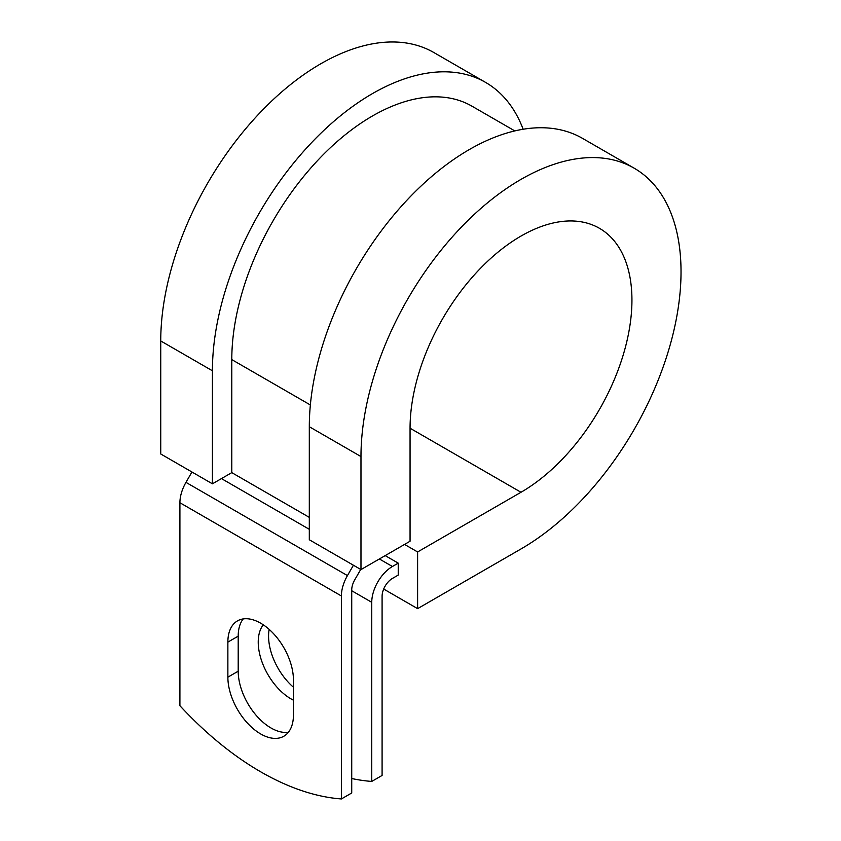 <?xml version="1.0" encoding="UTF-8"?>
<svg xmlns="http://www.w3.org/2000/svg" width="841" height="841" viewBox="0 0 841 841"><rect width="100%" height="100%" fill="white"/><g stroke="black" fill="none" stroke-linecap="round" stroke-linejoin="round"><path stroke-width="1.26" d="M260.657 733.941A46.36 26.765 -120 0 0 283.827 736.243A46.36 26.765 -120 0 0 293.435 715.018L293.435 679.959A46.36 26.765 -120 0 0 273.199 633.305A46.36 26.765 -120 0 0 237.477 620.889A46.36 26.765 -120 0 0 227.869 642.114L227.869 677.163A46.36 26.765 -120 0 0 260.657 733.941M243.228 618.913A46.36 26.765 -120 0 0 238.203 636.143L238.203 671.202A46.36 26.765 -120 0 0 270.991 727.98A46.36 26.765 -120 0 0 288.41 732.248M293.435 687.234A46.36 26.765 60 0 1 269.152 629.383M293.435 700.185A46.36 26.765 60 0 1 291.007 698.892A46.36 26.765 60 0 1 262.308 662.74A46.36 26.765 60 0 1 263.286 624.831M351.727 778.524A285.456 164.804 -120 0 0 371.754 781.426L382.087 775.455L382.087 596.332A14.612 8.442 -60 0 1 392.421 578.44L398.235 575.076L398.235 563.144L385.178 555.607M371.754 781.426L371.754 602.303A29.235 16.873 -60 0 1 392.421 566.498L398.235 563.144M191.948 472.001L185.966 482.366A29.235 16.873 120 0 0 179.911 502.729L179.911 705.725A285.456 164.804 60 0 0 341.393 798.95L351.727 792.979L351.727 589.993A14.612 8.442 120 0 1 354.755 579.806L360.736 569.441M353.43 565.226L347.449 575.591A29.235 16.873 120 0 0 341.393 595.964L341.393 798.95M310.361 404.952L231.79 359.601A198.907 114.839 -60 0 1 318.623 159.433A198.907 114.839 -60 0 1 471.896 106.145L514.808 130.912M231.79 359.601L231.79 472.631L212.416 483.817L160.747 453.982L160.747 340.952A226.313 130.66 -60 0 1 259.533 113.209A226.313 130.66 -60 0 1 433.924 52.573L485.593 82.407A226.313 130.66 -60 0 1 523.144 129.241M410.061 428.216L521 492.269A156.889 90.576 -60 0 0 623.496 354.019A156.889 90.576 -60 0 0 599.444 228.3A156.889 90.576 -60 0 0 478.55 270.329A156.889 90.576 -60 0 0 410.061 428.216L410.061 541.247L360.978 569.588L360.978 456.558A226.313 130.66 -60 0 1 459.764 228.805A226.313 130.66 -60 0 1 634.156 168.179A226.313 130.66 -60 0 1 668.847 349.52A226.313 130.66 -60 0 1 521 548.952L417.609 608.642L383.675 589.047M404.563 544.421L417.609 551.959L417.609 608.642M521 492.269L417.609 551.959M360.978 456.558L309.309 426.723A226.313 130.66 -60 0 1 408.085 198.981A226.313 130.66 -60 0 1 582.487 138.344L634.156 168.179M212.416 483.817L212.416 370.786A226.313 130.66 -60 0 1 311.202 143.044A226.313 130.66 -60 0 1 485.593 82.407M309.309 426.723L309.309 539.754L360.978 569.588M392.421 566.498L379.365 558.971M341.393 595.964L179.911 502.729M371.754 602.303L351.727 590.739M309.309 517.373L231.79 472.631M309.309 529.315L221.456 478.592M347.449 575.591L185.966 482.366M238.203 636.143L227.869 642.114M238.203 671.202L227.869 677.163M212.416 370.786L160.747 340.952"/></g></svg>
